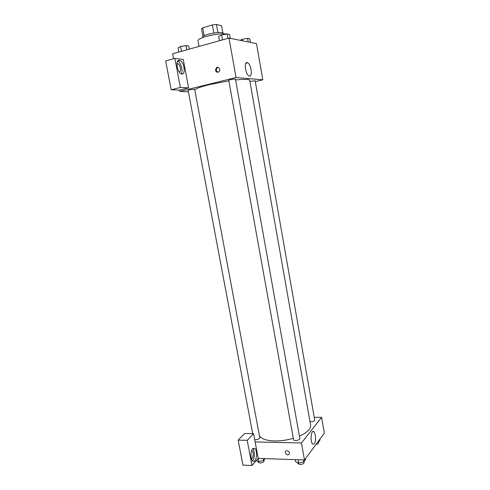 <?xml version="1.0" encoding="UTF-8"?>
<svg xmlns="http://www.w3.org/2000/svg" width="490" height="490" viewBox="0 0 490 490"><rect width="100%" height="100%" fill="white"/><g stroke="black" fill="none" stroke-linecap="round" stroke-linejoin="round"><path stroke-width="0.73" d="M217.891 32.548L216.439 24.5L221.56 25.694L222.852 32.873M204.159 35.715L202.701 27.765L201.555 28.83L202.964 36.511M202.701 27.765L212.366 24.941L216.439 24.5M213.83 33.02L212.366 24.941M202.756 37.534L202.682 37.124C201.635 34.631 223.471 30.662 223.367 33.369L223.44 33.773M227.654 34.141C222.564 33.314 215.349 34.104 206.002 36.493C200.661 38.073 197.997 39.476 197.997 40.695L199.05 46.409M173.583 58.751L172.639 53.759L228.989 38.079L256.497 43.628L262.805 79.827L255.302 81.634M247.138 62.585L247.732 62.8C251.566 64.741 252.754 78.382 248.865 75.84C245.429 74.174 243.812 61.765 247.138 62.585M188.405 91.765L179.787 91.44L236.045 77.518L228.989 38.079M236.045 77.518L262.805 79.827M215.502 70.333L216.341 67.798C218.485 65.813 221.119 69.954 218.865 71.779C217.291 72.704 216.17 72.22 215.502 70.333M188.583 87.857L183.236 59.419L174.863 58.402L180.369 87.459L188.583 87.857L179.53 90.105L179.787 91.44M218.136 67.387L216.978 67.865L216.145 70.401L217.719 72.275M179.358 60.288L180.063 60.503C184.748 62.457 185.906 76.354 181.159 73.782C176.945 72.097 175.249 59.431 179.358 60.288M181.22 73.812C183.37 71.246 180.982 62.401 177.772 61.128L177.711 61.097M176.933 63.81L178.017 63.786C179.162 64.466 179.965 65.862 180.436 67.975C180.779 70.407 180.357 71.712 179.168 71.877M180.369 87.459L171.188 89.762L179.53 90.105M174.863 58.402L165.669 60.919L171.188 89.762M235.47 79.16C235.543 78.584 228.499 79.876 228.763 80.391L293.565 439.683C293.706 441.368 300.296 440.216 299.843 438.581L235.47 79.16M254.69 439.604L255.474 439.689C258.034 439.505 259.473 438.85 259.786 437.717L194.665 89.241L189.759 89.744L188.148 90.387L252.711 433.65M309.992 421.749L310.727 421.804C313.128 421.639 314.457 421.057 314.721 420.065L255.149 80.752L249.912 81.432M299.402 436.143C307.255 432.548 310.979 428.842 310.568 425.026L249.729 80.366C249.239 79.184 244.535 79.049 235.617 79.962M228.842 80.838L208.905 84.721C200.845 86.761 196.135 88.463 194.775 89.829M293.32 438.329C286.956 440.167 280.684 441.037 274.498 440.945C266.554 440.645 261.538 438.973 259.449 435.916M255.125 441.925L253.569 433.662L247.211 440.32L251.983 465.5L258.218 458.371L255.125 441.925L301.436 442.978L321.581 417.364L314.237 417.333M247.211 440.32L238.171 440.124L242.948 465.139L251.983 465.5M238.171 440.124L244.669 433.515L253.569 433.662M251.615 450.776L252.081 450.923C253.949 451.939 253.324 459.032 251.376 458.689M252.46 460.833C254.775 458.916 255.002 450.751 252.816 448.718M252.668 448.865L254.678 448.454C258.163 450.414 256.295 463.754 252.852 461.17C250.433 459.853 250.31 451.125 252.668 448.865M258.218 458.371L304.48 459.981L324.331 433.154L321.581 417.364M315.419 435.151C315.921 441.263 315.039 444.259 312.785 444.136C309.839 442.262 311.021 429.154 313.882 431.629L315.419 435.151M304.48 459.981L301.436 442.978M285.278 452.772L285.352 451.743C286.117 449.391 290.239 451.645 289.296 453.912C287.814 455.486 286.472 455.112 285.278 452.772C286.472 455.106 287.814 455.486 289.296 453.905C290.239 451.645 286.117 449.391 285.352 451.743L285.278 452.772M295.194 459.657L295.562 461.678L298.747 463.044L303.788 461.978L305.564 459.565L305.417 458.714M298.747 463.044L298.159 459.761M303.788 461.978L303.42 459.945M303.984 461.709L304.118 462.462C303.855 463.687 302.44 464.367 299.874 464.502L297.871 463.552L297.7 462.597M317.587 442.268L318.463 442.084L320.05 439.928L319.909 439.126M318.463 442.084L318.322 441.276M318.561 441.949L318.69 442.697C318.653 443.475 317.753 444.05 315.995 444.424M256.35 460.502L258.634 461.555L263.546 460.52L265.176 458.616M258.634 461.555L258.065 458.542M263.546 460.52L263.179 458.542M263.957 460.043L264.122 460.918C263.828 462.137 262.401 462.823 259.847 462.983L258.077 462.144L257.899 461.219M219.477 40.731L218.693 36.401L221.621 34.955L227.121 34.024L229.614 34.551L230.288 38.343M222.509 39.886L221.621 34.955M227.899 38.385L227.121 34.024M240.088 40.321L242.421 39.243L247.579 38.367L249.784 38.839L250.402 42.397M242.703 40.848L242.421 39.243M248.21 41.956L247.579 38.367M178.838 52.038L178.048 47.849L180.62 46.519L185.967 45.619L188.681 46.048L189.256 49.135M181.514 51.291L180.62 46.519M186.757 49.833L185.967 45.619M247.732 62.8L245.9 63.271M216.341 67.798L216.978 67.865M180.063 60.503L177.772 61.128M176.921 64.08L178.017 63.786M251.566 450.91L252.081 450.923M254.678 448.454L253.214 448.417M313.882 431.629L312.706 431.61"/></g></svg>
